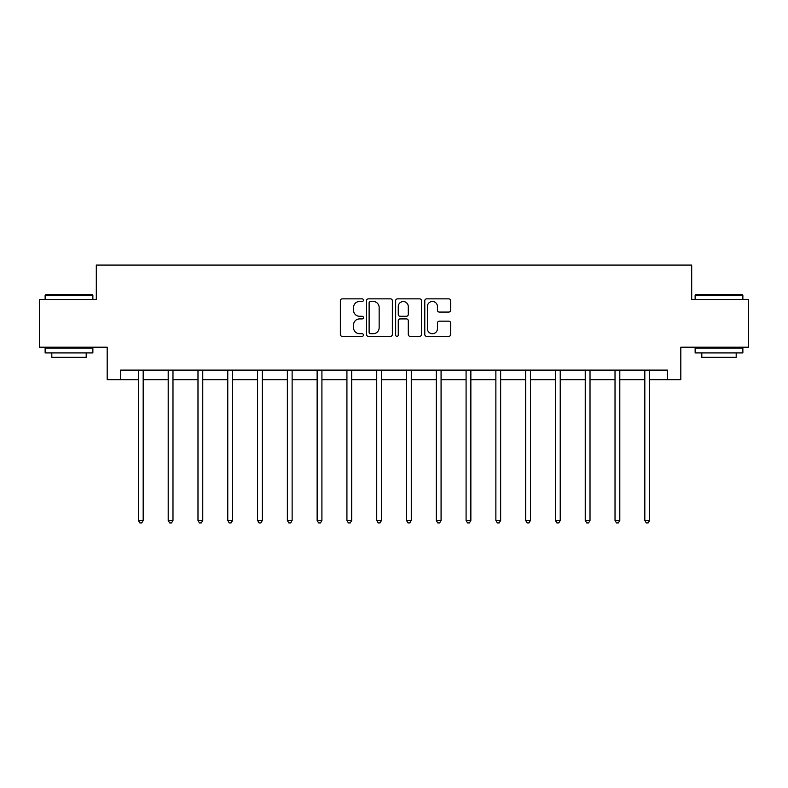<?xml version="1.0" encoding="UTF-8"?>
<svg xmlns="http://www.w3.org/2000/svg" width="788" height="788" viewBox="0 0 788 788"><rect width="100%" height="100%" fill="white"/><g stroke="black" fill="none" stroke-linecap="round" stroke-linejoin="round"><path stroke-width="1.18" d="M363.445 300.169A1.31 1.31 0 0 0 362.135 298.859L342.219 298.859A1.871 1.871 0 0 0 340.347 300.73L340.347 334.467A1.871 1.871 0 0 0 342.219 336.338L362.135 336.338A1.31 1.31 0 0 0 363.445 335.028A1.31 1.31 0 0 0 362.135 333.718L359.555 333.718A5.999 5.999 0 0 1 353.566 327.719L353.566 324.912A5.999 5.999 0 0 1 359.555 318.913L362.135 318.913A1.31 1.31 0 0 0 363.445 317.603A1.31 1.31 0 0 0 362.135 316.284L359.555 316.284A5.999 5.999 0 0 1 353.566 310.285L353.566 307.478A5.999 5.999 0 0 1 359.555 301.479L362.135 301.479A1.31 1.31 0 0 0 363.445 300.169M448.776 312.068A1.871 1.871 0 0 0 450.647 310.196L450.647 300.73A1.871 1.871 0 0 0 448.776 298.859L426.663 298.859A1.871 1.871 0 0 0 424.781 300.73L424.781 334.467A1.871 1.871 0 0 0 426.663 336.338L448.776 336.338A1.871 1.871 0 0 0 450.647 334.467L450.647 323.031A1.871 1.871 0 0 0 448.776 321.159L439.31 321.159A1.871 1.871 0 0 0 437.439 323.031L437.439 328.704A5.014 5.014 0 0 1 432.425 333.718A5.014 5.014 0 0 1 427.411 328.704L427.411 306.493A5.014 5.014 0 0 1 432.425 301.479A5.014 5.014 0 0 1 437.439 306.493L437.439 310.196A1.871 1.871 0 0 0 439.31 312.068L448.776 312.068M120.554 379.658L120.554 370.114L667.446 370.114L667.446 379.658L680.812 379.658L680.812 347.193L748.6 347.193L748.6 299.46L691.697 299.46L691.697 265.083L96.303 265.083L96.303 299.46L39.4 299.46L39.4 347.193L107.188 347.193L107.188 379.658L138.412 379.658M392.355 300.73A1.871 1.871 0 0 0 390.484 298.859L368.37 298.859A1.871 1.871 0 0 0 366.499 300.73L366.499 334.467A1.871 1.871 0 0 0 368.37 336.338L390.484 336.338A1.871 1.871 0 0 0 392.355 334.467L392.355 300.73M397.516 298.859L419.63 298.859A1.871 1.871 0 0 1 421.501 300.73L421.501 334.467A1.871 1.871 0 0 1 419.63 336.338L410.164 336.338A1.871 1.871 0 0 1 408.292 334.467L408.292 320.785A1.871 1.871 0 0 0 406.421 318.913L400.137 318.913A1.871 1.871 0 0 0 398.265 320.785L398.265 335.028A1.31 1.31 0 0 1 396.955 336.338A1.31 1.31 0 0 1 395.645 335.028L395.645 300.73A1.871 1.871 0 0 1 397.516 298.859M143.18 379.658L168.199 379.658M172.976 379.658L197.985 379.658M202.762 379.658L227.771 379.658M232.549 379.658L257.568 379.658M262.335 379.658L287.354 379.658M292.131 379.658L317.14 379.658M321.918 379.658L346.927 379.658M351.704 379.658L376.723 379.658M381.49 379.658L406.51 379.658M411.277 379.658L436.296 379.658M441.073 379.658L466.082 379.658M470.86 379.658L495.869 379.658M500.646 379.658L525.665 379.658M530.432 379.658L555.451 379.658M560.229 379.658L585.238 379.658M590.015 379.658L615.024 379.658M619.801 379.658L644.82 379.658M649.588 379.658L667.446 379.658M370.429 301.479A1.31 1.31 0 0 0 369.119 302.789L369.119 332.408A1.31 1.31 0 0 0 370.429 333.718L373.148 333.718A5.999 5.999 0 0 0 379.146 327.719L379.146 307.478A5.999 5.999 0 0 0 373.148 301.479L370.429 301.479M408.292 306.591A5.014 5.014 0 0 0 403.279 301.577A5.014 5.014 0 0 0 398.265 306.591L398.265 314.412A1.871 1.871 0 0 0 400.137 316.284L406.421 316.284A1.871 1.871 0 0 0 408.292 314.412L408.292 306.591M143.436 370.114L143.317 370.39A1.911 1.911 0 0 0 143.18 371.109L143.18 520.435L138.412 520.435L138.412 371.109A1.911 1.911 0 0 0 138.274 370.39L138.156 370.114M143.18 520.435L141.751 522.917L139.84 522.917L138.412 520.435M45.704 294.682L92.294 294.682L92.866 295.254L45.133 295.254L45.704 294.682M68.999 352.925L45.133 352.925L45.133 348.148L92.866 348.148L92.866 352.925L68.999 352.925M86.188 352.925L86.188 357.319L51.811 357.319L51.811 352.925M695.705 294.682L742.296 294.682L742.867 295.254L695.134 295.254L695.705 294.682M719.001 352.925L695.134 352.925L695.134 348.148L742.867 348.148L742.867 352.925L719.001 352.925M736.189 352.925L736.189 357.319L701.812 357.319L701.812 352.925M173.222 370.114L173.114 370.39A1.911 1.911 0 0 0 172.976 371.109L172.976 520.435L168.199 520.435L168.199 371.109A1.911 1.911 0 0 0 168.061 370.39L167.942 370.114M172.976 520.435L171.538 522.917L169.627 522.917L168.199 520.435M203.008 370.114L202.9 370.39A1.911 1.911 0 0 0 202.762 371.109L202.762 520.435L197.985 520.435L197.985 371.109A1.911 1.911 0 0 0 197.847 370.39L197.739 370.114M202.762 520.435L201.324 522.917L199.423 522.917L197.985 520.435M232.805 370.114L232.687 370.39A1.911 1.911 0 0 0 232.549 371.109L232.549 520.435L227.771 520.435L227.771 371.109A1.911 1.911 0 0 0 227.633 370.39L227.525 370.114M232.549 520.435L231.12 522.917L229.209 522.917L227.771 520.435M262.591 370.114L262.473 370.39A1.911 1.911 0 0 0 262.335 371.109L262.335 520.435L257.568 520.435L257.568 371.109A1.911 1.911 0 0 0 257.43 370.39L257.312 370.114M262.335 520.435L260.907 522.917L258.996 522.917L257.568 520.435M292.378 370.114L292.269 370.39A1.911 1.911 0 0 0 292.131 371.109L292.131 520.435L287.354 520.435L287.354 371.109A1.911 1.911 0 0 0 287.216 370.39L287.098 370.114M292.131 520.435L290.693 522.917L288.782 522.917L287.354 520.435M322.164 370.114L322.056 370.39A1.911 1.911 0 0 0 321.918 371.109L321.918 520.435L317.14 520.435L317.14 371.109A1.911 1.911 0 0 0 317.003 370.39L316.894 370.114M321.918 520.435L320.48 522.917L318.569 522.917L317.14 520.435M351.95 370.114L351.842 370.39A1.911 1.911 0 0 0 351.704 371.109L351.704 520.435L346.927 520.435L346.927 371.109A1.911 1.911 0 0 0 346.789 370.39L346.681 370.114M351.704 520.435L350.276 522.917L348.365 522.917L346.927 520.435M381.747 370.114L381.628 370.39A1.911 1.911 0 0 0 381.49 371.109L381.49 520.435L376.723 520.435L376.723 371.109A1.911 1.911 0 0 0 376.585 370.39L376.467 370.114M381.49 520.435L380.062 522.917L378.151 522.917L376.723 520.435M411.533 370.114L411.415 370.39A1.911 1.911 0 0 0 411.277 371.109L411.277 520.435L406.51 520.435L406.51 371.109A1.911 1.911 0 0 0 406.372 370.39L406.253 370.114M411.277 520.435L409.849 522.917L407.938 522.917L406.51 520.435M441.319 370.114L441.211 370.39A1.911 1.911 0 0 0 441.073 371.109L441.073 520.435L436.296 520.435L436.296 371.109A1.911 1.911 0 0 0 436.158 370.39L436.05 370.114M441.073 520.435L439.635 522.917L437.724 522.917L436.296 520.435M471.106 370.114L470.997 370.39A1.911 1.911 0 0 0 470.86 371.109L470.86 520.435L466.082 520.435L466.082 371.109A1.911 1.911 0 0 0 465.944 370.39L465.836 370.114M470.86 520.435L469.431 522.917L467.52 522.917L466.082 520.435M500.902 370.114L500.784 370.39A1.911 1.911 0 0 0 500.646 371.109L500.646 520.435L495.869 520.435L495.869 371.109A1.911 1.911 0 0 0 495.731 370.39L495.622 370.114M500.646 520.435L499.218 522.917L497.307 522.917L495.869 520.435M530.688 370.114L530.57 370.39A1.911 1.911 0 0 0 530.432 371.109L530.432 520.435L525.665 520.435L525.665 371.109A1.911 1.911 0 0 0 525.527 370.39L525.409 370.114M530.432 520.435L529.004 522.917L527.093 522.917L525.665 520.435M560.475 370.114L560.366 370.39A1.911 1.911 0 0 0 560.229 371.109L560.229 520.435L555.451 520.435L555.451 371.109A1.911 1.911 0 0 0 555.313 370.39L555.195 370.114M560.229 520.435L558.79 522.917L556.88 522.917L555.451 520.435M590.261 370.114L590.153 370.39A1.911 1.911 0 0 0 590.015 371.109L590.015 520.435L585.238 520.435L585.238 371.109A1.911 1.911 0 0 0 585.1 370.39L584.991 370.114M590.015 520.435L588.577 522.917L586.676 522.917L585.238 520.435M620.058 370.114L619.939 370.39A1.911 1.911 0 0 0 619.801 371.109L619.801 520.435L615.024 520.435L615.024 371.109A1.911 1.911 0 0 0 614.886 370.39L614.778 370.114M619.801 520.435L618.373 522.917L616.462 522.917L615.024 520.435M649.844 370.114L649.726 370.39A1.911 1.911 0 0 0 649.588 371.109L649.588 520.435L644.82 520.435L644.82 371.109A1.911 1.911 0 0 0 644.683 370.39L644.564 370.114M649.588 520.435L648.16 522.917L646.249 522.917L644.82 520.435M45.133 299.46L45.133 295.254M56.017 348.148L56.017 347.193M81.982 348.148L81.982 347.193M92.866 299.46L92.866 295.254M695.134 299.46L695.134 295.254M706.018 348.148L706.018 347.193M731.983 348.148L731.983 347.193M742.867 299.46L742.867 295.254"/></g></svg>
